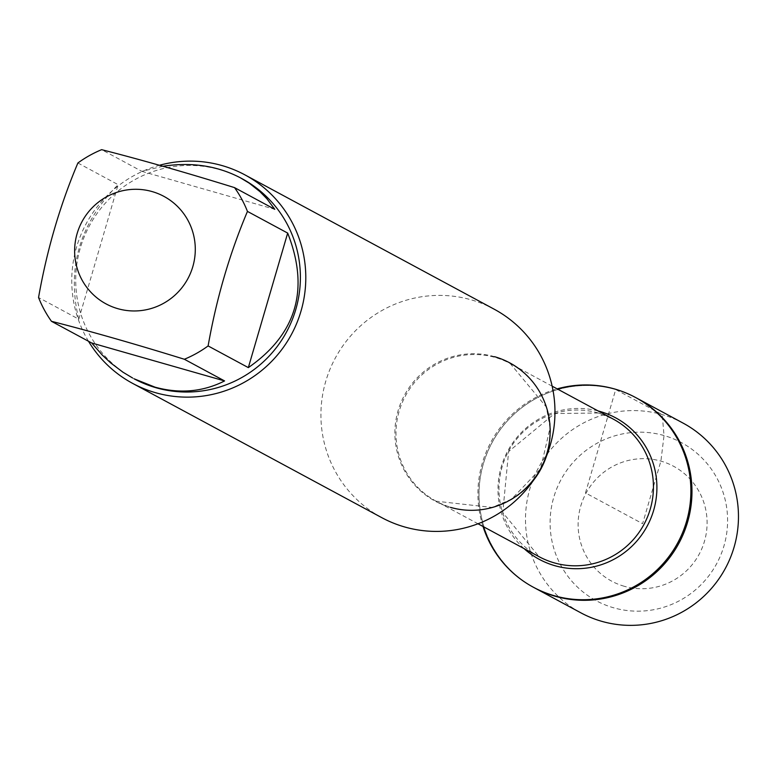 <?xml version="1.0" encoding="UTF-8"?>
<svg xmlns="http://www.w3.org/2000/svg" width="771" height="771" viewBox="0 0 771 771"><rect width="100%" height="100%" fill="white"/><g stroke="black" fill="none" stroke-linecap="round" stroke-linejoin="round"><path stroke-width="0.58" stroke-dasharray="3.85 2.89" d="M483.022 526.477A107.757 106.119 118.3 0 1 557.173 388.873M615.701 389.557A107.757 106.119 -61.7 0 0 487.156 452.934A107.757 106.119 -61.7 0 0 534.361 587.772A107.757 106.119 118.3 0 1 492.062 442.573A107.757 106.119 118.3 0 1 636.605 398.058A107.757 106.119 -61.7 0 0 615.701 389.557L585.478 492.91L642.6 523.692L660.901 461.097L664.033 435.538L662.202 414.615L615.701 389.557M134.125 378.812A113.674 111.949 118.3 0 1 89.503 225.633A113.674 111.949 118.3 0 1 241.978 178.67M77.89 162.989L118.117 184.664C79.596 223.494 66.479 268.337 78.777 319.194L38.55 297.519M162.96 166.247L141.864 171.345L101.637 149.67M494.124 309.161A118.416 116.614 -61.7 0 0 335.289 358.081A118.416 116.614 -61.7 0 0 381.77 517.649M88.511 341.274A118.416 116.614 118.3 0 1 159.491 165.264M78.777 319.194L118.117 184.664M141.864 171.345L274.775 209.307M683.106 423.115A107.757 106.119 -61.7 0 0 538.563 467.631A107.757 106.119 -61.7 0 0 580.862 612.829M624.298 586.288A65.256 64.272 118.3 0 1 598.2 477.104A65.256 64.272 118.3 0 1 705.311 507.694A65.256 64.272 118.3 0 1 624.298 586.288M664.033 435.538A89.802 88.443 -61.7 0 0 553.742 497.372A89.802 88.443 -61.7 0 0 613.658 607.808A89.802 88.443 -61.7 0 0 723.95 545.974A89.802 88.443 -61.7 0 0 664.033 435.538M494.539 356.684A78.555 77.36 -61.7 0 0 398.067 410.77A78.555 77.36 -61.7 0 0 450.466 507.376M533.503 480.294A78.15 76.965 118.3 0 1 436.126 501.208A78.15 76.965 118.3 0 1 401.893 403.416A78.15 76.965 118.3 0 1 495.127 357.445A78.15 76.965 118.3 0 1 510.277 363.604A78.15 76.965 118.3 0 1 546.36 456.432M598.132 412.957A78.15 76.965 -61.7 0 0 504.899 458.918A78.15 76.965 -61.7 0 0 539.131 556.72L502.759 512.58L508.629 451.584L554.609 413.545L598.219 412.996L613.282 419.116A78.15 76.965 -61.7 0 0 598.132 412.957M523.981 548.547A80.406 79.191 118.3 0 1 507.742 451.016A80.406 79.191 118.3 0 1 598.132 410.953M552.142 386.165L510.277 363.604L546.34 407.021L550.06 427.76L540.606 468.729L511.578 499.155L492.216 507.453L436.126 501.208L477.991 523.769"/><path stroke-width="1.16" d="M557.173 388.873A107.757 106.119 118.3 0 1 614.632 388.979A107.757 106.119 118.3 0 1 635.526 397.479A107.757 106.119 118.3 0 1 677.825 542.678A107.757 106.119 118.3 0 1 533.291 587.194A107.757 106.119 118.3 0 1 483.022 526.477M635.526 397.479L683.106 423.115A107.757 106.119 -61.7 0 1 730.301 557.953A107.757 106.119 -61.7 0 1 601.756 621.33A107.757 106.119 -61.7 0 1 580.862 612.829L534.361 587.772A107.757 106.119 -61.7 0 0 678.904 543.256A107.757 106.119 -61.7 0 0 636.605 398.058A107.757 106.119 118.3 0 1 683.8 532.896A107.757 106.119 118.3 0 1 555.255 596.272A107.757 106.119 118.3 0 1 534.361 587.772L533.291 587.194M184.124 214.232A61.054 60.119 -61.7 0 0 85.86 215.408A61.054 60.119 -61.7 0 0 117.838 308.679A61.054 60.119 -61.7 0 0 184.057 284.856A61.054 60.119 -61.7 0 0 184.124 214.232M234.548 187.623C185.493 172.405 141.189 159.761 101.637 149.67A113.674 111.949 -61.7 0 0 77.89 162.989C60.013 205.259 46.906 250.103 38.55 297.519A113.674 111.949 -61.7 0 0 51.455 321.305C90.997 331.385 135.301 344.039 184.365 359.257A113.674 111.949 -61.7 0 0 208.112 345.938C216.468 298.531 229.585 253.688 247.452 211.408A113.674 111.949 -61.7 0 0 234.548 187.623L274.775 209.307L266.901 198.764L259.914 191.613L249.303 183.219L240.465 177.85C217.364 165.765 191.526 161.9 162.96 166.247M240.465 177.85L241.978 178.67A113.674 111.949 118.3 0 1 291.775 320.919A113.674 111.949 118.3 0 1 156.166 387.774A113.674 111.949 118.3 0 1 134.125 378.812L155.038 387.167C179.778 393.942 202.966 391.861 224.583 380.932L184.365 359.257M51.455 321.305L91.682 342.979L102.09 354.882L110.648 362.881L122.897 372.162L132.602 377.992M208.112 345.938L248.339 367.613C296.633 334.055 309.74 289.212 287.679 233.083L247.452 211.408M132.602 383.37L381.77 517.649A118.416 116.614 -61.7 0 0 404.736 526.988A118.416 116.614 -61.7 0 0 545.993 457.338A118.416 116.614 -61.7 0 0 494.124 309.161L244.956 174.892A118.416 116.614 118.3 0 1 296.825 323.059A118.416 116.614 118.3 0 1 155.569 392.709A118.416 116.614 118.3 0 1 132.602 383.37A118.416 116.614 118.3 0 1 88.511 341.274M159.491 165.264A118.416 116.614 118.3 0 1 221.99 165.553A118.416 116.614 118.3 0 1 244.956 174.892M287.679 233.083L248.339 367.613M224.583 380.932L91.682 342.979M450.466 507.376A78.555 77.36 -61.7 0 0 540.606 468.729A78.555 77.36 -61.7 0 0 494.539 356.684M546.36 456.432A78.15 76.965 118.3 0 1 533.503 480.294M477.991 523.769L539.131 556.72A78.15 76.965 -61.7 0 0 643.958 524.434A78.15 76.965 -61.7 0 0 613.282 419.116L552.142 386.165M598.132 410.953A80.406 79.191 118.3 0 1 600.002 411.463A80.406 79.191 118.3 0 1 646.686 527.017A80.406 79.191 118.3 0 1 523.981 548.547"/></g></svg>
